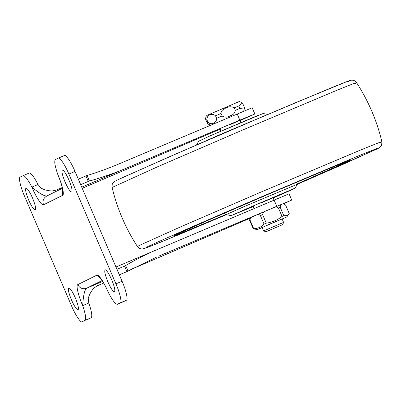 <?xml version="1.0" encoding="UTF-8"?>
<svg xmlns="http://www.w3.org/2000/svg" width="402" height="402" viewBox="0 0 402 402"><rect width="100%" height="100%" fill="white"/><g stroke="black" fill="none" stroke-linecap="round" stroke-linejoin="round"><path stroke-width="0.6" d="M262.431 202.402L273.018 197.744M253.984 208.467L253.215 206.206M229.281 125.052L239.868 120.394L240.813 122.6M220.849 131.158L220.065 128.861M77.968 309.912C79.058 308.967 78.184 304.972 75.345 297.927C72.717 292.018 70.586 288.666 68.953 287.882C67.662 288.495 68.491 292.49 71.44 299.867C74.224 306.088 76.405 309.434 77.968 309.912L78.078 309.882M114.369 291.857C115.459 290.912 114.58 286.917 111.746 279.872C109.118 273.963 106.987 270.611 105.349 269.827C104.063 270.44 104.892 274.435 107.842 281.812C110.625 288.033 112.801 291.38 114.369 291.857L114.48 291.832M71.596 192.055C72.682 191.111 71.807 187.116 68.973 180.071C66.34 174.161 64.209 170.81 62.576 170.026C61.285 170.639 62.119 174.634 65.064 182.011C67.853 188.231 70.028 191.578 71.596 192.055L71.702 192.025M35.195 210.11C36.28 209.166 35.406 205.171 32.572 198.126C29.939 192.211 27.808 188.865 26.175 188.076C24.889 188.694 25.718 192.689 28.663 200.06C31.451 206.281 33.627 209.633 35.195 210.11L35.301 210.08M62.25 187.548L56.33 190.071L52.325 190.97C48.074 190.88 44.235 189.88 40.798 187.96L38.029 184.498C33.863 176.568 30.879 172.749 29.08 173.056L20.105 177.076C18.231 177.061 20.643 187.513 24.482 196.086L71.536 305.867C75.099 314.575 80.928 323.334 82.129 321.791L84.963 320.384C86.35 319.108 85.591 314.193 82.686 305.631C78.777 296.857 75.702 285.51 77.732 284.641C79.732 288.239 82.671 289.445 86.546 288.264C84.556 289.973 83.269 295.766 82.686 305.631L88.822 303.018L88.214 298.585C89.179 294.746 91.088 291.229 93.932 288.043L97.334 285.747L103.666 283.048M116.967 269.33L119.324 274.837M128.007 271.069L126.926 271.596L124.57 266.089L125.64 265.551L128.007 271.069L157.061 256.863M89.415 181.031L88.279 181.428L85.922 175.925L87.053 175.513L89.415 181.031C99.822 178.171 110.625 174.518 121.831 170.076L81.747 187.166M78.32 179.166L80.676 184.669M77.732 284.641L96.897 275.134C98.832 274.038 104.857 283.918 108.52 292.817C112.686 300.751 115.67 304.565 117.469 304.264L120.304 302.857C122.178 302.877 119.771 292.425 115.927 283.852L68.873 174.066C65.31 165.358 59.486 156.599 58.28 158.142L55.446 159.549C54.059 160.825 54.823 165.745 57.727 174.302C61.637 183.081 64.707 194.427 62.677 195.292L43.511 204.799C41.582 205.894 35.557 196.015 31.889 187.116C39.411 193.447 44.441 196.387 46.974 195.945C43.446 197.92 42.29 200.869 43.511 204.799M80.707 184.659L88.279 181.428M82.229 188.292L220.015 129.213M239.969 120.63L254.838 113.977L239.848 120.123L121.831 170.076M115.967 267.008L289.058 193.819L291.731 200.06L158.73 256.154M124.57 266.089L116.997 269.32M156.051 249.918C145.062 254.863 134.926 260.074 125.64 265.551M87.053 175.513C97.545 172.337 108.249 168.448 119.158 163.835L252.165 107.741L254.838 113.977M123.535 301.681L126.444 300.239C128.318 300.259 125.906 289.807 122.067 281.234L75.013 171.453C71.45 162.74 65.621 153.981 64.42 155.529L58.28 158.142L64.42 155.529M88.199 319.203L91.103 317.771C92.485 316.49 91.726 311.575 88.822 303.018M249.672 218.402L130.725 269.576M121.992 273.697L119.384 274.983M123.57 301.666L117.434 304.279L123.61 301.646M38.029 184.498L31.889 187.116C27.723 179.181 24.743 175.367 22.939 175.674M85.922 175.925L78.35 179.151M119.354 274.822L126.926 271.596M283.983 203.603L291.731 200.06M242.517 103.033L244.627 107.842L239.778 108.475L238.708 105.977L242.517 103.033C240.24 101.696 238.954 101.279 238.662 101.796L207.261 115.253C207.005 115.861 206.075 114.912 205.517 119.052L207.628 123.856L210.492 125.183M283.42 222.472L263.772 230.848L265.843 231.828L282.686 224.612L283.576 222.381L282.109 218.949L270.561 223.748L262.154 227.497L263.617 230.939M282.551 224.688L265.978 231.753M283.827 215.693L280.189 207.211L280.511 204.749L283.581 203.538L285.606 205.07L289.244 213.557L287.139 215.643L283.827 215.693L282.043 216.442C277.39 220.11 272.129 222.351 266.27 223.165L264.069 224.115C261.245 227.065 257.793 228.592 253.712 228.703L253.3 228.909L257.496 229.502L262.194 227.617M282.154 219.06L286.757 216.959L288.777 214.261M286.525 217.09L257.727 229.366M235.326 110.334C234.914 113.037 233.25 114.841 230.341 115.751C227.431 117.52 224.683 117.595 222.105 115.972L221.035 113.475C221.1 111.394 222.165 109.897 224.241 108.977C227.627 106.52 230.964 106.138 234.255 107.836L235.326 110.334L239.778 108.475M216.618 118.349C216.738 123.022 211.211 125.469 207.94 122.198L206.864 119.69C206.739 115.017 212.271 112.58 215.547 115.846L216.618 118.349L222.105 115.972M262.189 227.577L259.662 228.577L262.154 227.497M282.139 219.03L283.626 218.356L282.124 218.989M266.27 223.165L262.637 214.678C262.813 213.1 263.667 211.949 265.194 211.226L257.335 214.633C258.375 214.236 259.406 214.573 260.431 215.633L264.069 224.115M253.712 228.703L250.079 220.221C250.009 218.738 250.471 217.738 251.466 217.231L249.979 217.969M257.335 214.633L251.466 217.231M249.938 217.969L249.662 220.427L253.3 228.909M280.511 204.749L274.134 207.417C275.717 206.814 277.139 206.995 278.405 207.955L282.043 216.442M274.134 207.417L265.194 211.226M280.189 207.211L278.405 207.955M250.079 220.221L249.662 220.427M262.637 214.678L260.431 215.633M226.803 214.472C226.035 214.743 226.03 214.693 226.793 214.321L244.019 206.638L296.993 184.387M196.995 144.8L221.929 133.776L266.938 114.811M225.914 214.487L182.679 232.522L173.664 236.034L174.267 235.441C178.217 233.245 228.994 211.01 271.074 193.071L334.213 166.473C348.127 160.78 352.921 158.991 348.599 161.117L297.666 183.734M223.803 213.427L226.225 214.643L230.411 215.502L232.2 215.191L253.18 206.588L233.572 214.583L248.034 208.135L288.048 191.101L292.5 189.458L273.144 198.035L294.495 188.347L295.289 187.694L297.565 184.071L298.349 181.473M379.95 142.846C385.915 139.916 379.297 142.378 360.097 150.237L260.014 192.488L180.332 226.994L139.358 245.421L137.414 246.526L139.876 248.587L142.172 249.014L146.373 247.873L178.965 234.637L226.316 214.693L160.504 242.26L145.68 248.119L145.976 247.501C151.323 244.607 207.874 219.758 261.777 196.699L357.83 156.152C376.257 148.609 382.609 146.243 376.885 149.057L297.535 184.166L343.479 164.142L379.161 147.866L380.995 146.227L381.689 144.961L381.9 141.74C376.82 120.605 368.383 100.912 356.579 82.661C353.871 79.686 353.107 80.48 352.624 80.209C350.961 80.199 351.298 79.978 347.293 81.435L296.349 102.374L252.049 121.148L181.684 151.423L121.203 178.176C111.982 182.608 115.655 180.86 113.6 182.257L112.595 183.588C112.274 183.407 112.103 184.694 112.093 187.448L158.157 166.539L242.049 130.263L334.776 91.164C353.976 83.304 360.594 80.842 354.629 83.772M117.103 180.136L165.679 158.398L253.431 120.56L328.957 88.787C347.383 81.244 353.735 78.877 348.011 81.686M210.1 135.846L260.421 114.605M62.672 189.91L62.677 195.292M46.632 196.101L62.405 188.282M96.897 275.134L100.907 278.903M102.108 280.541L86.546 288.264L102.661 281.39M239.848 120.123L237.175 113.887M75.013 171.453L68.873 174.066M122.067 281.234L115.927 283.852M126.444 300.239L120.304 302.857M139.559 265.662L132.057 268.858M91.103 317.771L84.963 320.384M276.742 206.206L274.069 199.965M207.94 122.198L206.899 122.705M206.864 119.69L205.829 120.213M221.035 113.475L215.547 115.846M238.708 105.977L234.255 107.836M349.398 160.468L323.374 170.961L271.074 193.076L210.151 219.376L173.393 235.904M196.427 145.117C198.106 142.012 199.136 140.584 199.513 140.831L210.025 135.876L255.989 116.238L262.531 113.821C262.622 113.374 264.365 113.615 267.767 114.545M137.414 246.526C125.61 228.276 117.168 208.583 112.093 187.448M62.717 190.643L62.717 190.654C62.757 189.252 61.968 186.061 60.35 181.086L57.727 174.302M100.349 278.284C101.259 279.058 102.952 281.712 105.419 286.249L108.52 292.817M272.893 197.452L273.983 200M244.627 107.842L243.798 110.771L243.3 111.309"/></g></svg>
